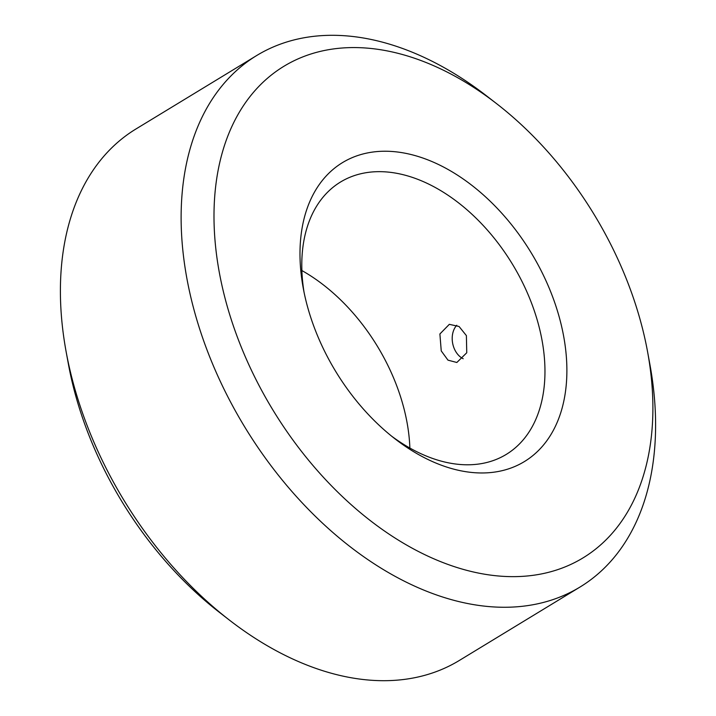 <?xml version="1.0" encoding="UTF-8"?>
<svg xmlns="http://www.w3.org/2000/svg" width="716" height="716" viewBox="0 0 716 716"><rect width="100%" height="100%" fill="white"/><g stroke="black" fill="none" stroke-linecap="round" stroke-linejoin="round"><path stroke-width="1.07" d="M463.189 358.734A19.439 14.311 78.9 0 1 452.664 343.367A19.439 14.311 78.9 0 1 456.763 325.252M441.244 350.921L447.983 360.157L456.844 362.484L466.751 352.773L466.393 335.616L459.072 326.496L449.326 324.339L439.892 333.969L441.244 350.921M499.07 471.334A174.972 114.327 -121.3 0 1 395.044 438.872A174.972 114.327 -121.3 0 1 303.208 287.921A174.972 114.327 -121.3 0 1 367.809 152.875A174.972 114.327 -121.3 0 1 549.646 289.219A174.972 114.327 -121.3 0 1 499.07 471.334M304.031 292.164A159.417 104.169 -121.3 0 1 340.521 182.025A159.417 104.169 -121.3 0 1 363.585 173.156A159.417 104.169 -121.3 0 1 521.499 280.466A159.417 104.169 -121.3 0 1 506.239 454.418A159.417 104.169 -121.3 0 1 483.175 463.297A159.417 104.169 -121.3 0 1 391.661 436.196M325.52 50.263A287.734 188.013 -121.3 0 1 496.573 103.641A287.734 188.013 -121.3 0 1 647.595 351.869A287.734 188.013 -121.3 0 1 541.359 573.946A287.734 188.013 -121.3 0 1 242.339 349.739A287.734 188.013 -121.3 0 1 325.52 50.263M647.595 351.869L649.868 364.274A311.066 203.255 -121.3 0 1 580.023 587.03A311.066 203.255 -121.3 0 1 535.022 604.349A311.066 203.255 -121.3 0 1 226.909 394.955A311.066 203.255 -121.3 0 1 256.677 55.535A311.066 203.255 -121.3 0 1 301.678 38.217A311.066 203.255 -121.3 0 1 486.612 95.917L496.573 103.641M580.023 587.03L459.323 660.465A311.066 203.255 -121.3 0 1 414.322 677.784A311.066 203.255 -121.3 0 1 229.389 620.083A311.066 203.255 -121.3 0 1 66.132 351.726A311.066 203.255 -121.3 0 1 135.977 128.97L256.677 55.535M301.884 270.55A159.417 104.169 -121.3 0 1 409.865 448.037M229.389 620.083L219.427 612.359A287.734 188.013 -121.3 0 1 68.405 364.131L66.132 351.726"/></g></svg>
